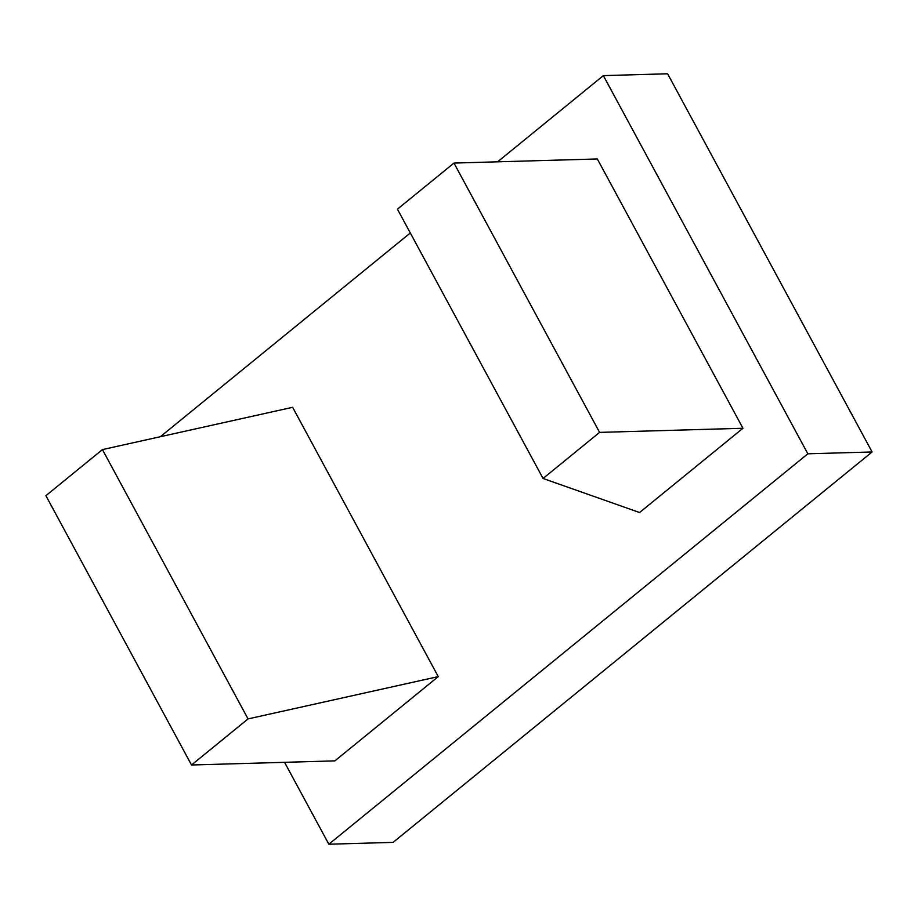 <?xml version="1.0" encoding="UTF-8"?>
<svg xmlns="http://www.w3.org/2000/svg" width="918" height="918" viewBox="0 0 918 918"><rect width="100%" height="100%" fill="white"/><g stroke="black" fill="none" stroke-linecap="round" stroke-linejoin="round"><path stroke-width="1.38" d="M599.592 432.389L453.974 163.071L597.331 158.963L742.949 428.27L599.592 432.389L543.054 478.473L639.571 512.531L742.949 428.27M453.974 163.071L397.437 209.166L543.054 478.473M248.055 718.909L102.437 449.591L292.635 407.305L438.253 676.612L334.875 760.873L191.518 764.992L248.055 718.909L438.253 676.612M102.437 449.591L45.9 495.674L191.518 764.992M284.557 762.319L328.839 844.216L807.851 453.802L872.1 451.966L667.615 73.784L603.367 75.62L807.851 453.802M603.367 75.62L497.613 161.82M410.312 232.977L160.329 436.727M328.839 844.216L393.088 842.38L872.1 451.966"/></g></svg>

